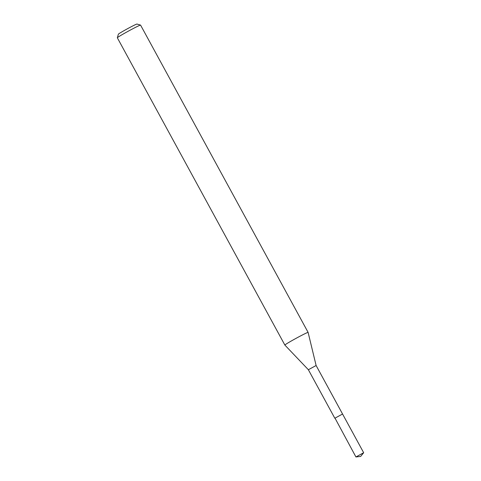 <?xml version="1.0" encoding="UTF-8"?>
<svg xmlns="http://www.w3.org/2000/svg" width="481" height="481" viewBox="0 0 481 481"><rect width="100%" height="100%" fill="white"/><g stroke="black" fill="none" stroke-linecap="round" stroke-linejoin="round"><path stroke-width="0.72" d="M355.946 456.95L363.666 452.723L360.666 456.433L355.946 456.95M284.872 345.069A13.234 0.553 -28.6 0 1 294.414 339.243A13.234 0.553 -28.6 0 1 307.461 332.557A13.234 0.553 -28.6 0 1 308.111 332.395L140.578 25.114A13.234 0.553 151.4 0 0 140.554 25.102A13.234 0.553 151.4 0 0 139.929 25.277A13.234 0.553 151.4 0 0 127.116 31.83A13.234 0.553 151.4 0 0 117.334 37.765A13.234 0.553 151.4 0 0 117.334 37.789L284.872 345.069A13.234 0.553 -28.6 0 0 284.872 345.075L308.369 369.733L316.113 365.506L342.562 414.021L334.818 418.242L342.562 414.021L363.666 452.723M140.554 25.102L136.971 24.05A10.588 0.445 151.4 0 0 136.466 24.188A10.588 0.445 151.4 0 0 126.22 29.431A10.588 0.445 151.4 0 0 118.392 34.175L117.334 37.765M308.111 332.395A13.234 0.553 -28.6 0 1 308.111 332.401L316.113 365.506M335.035 418.193L355.916 456.944M308.369 369.733L334.818 418.242"/></g></svg>
